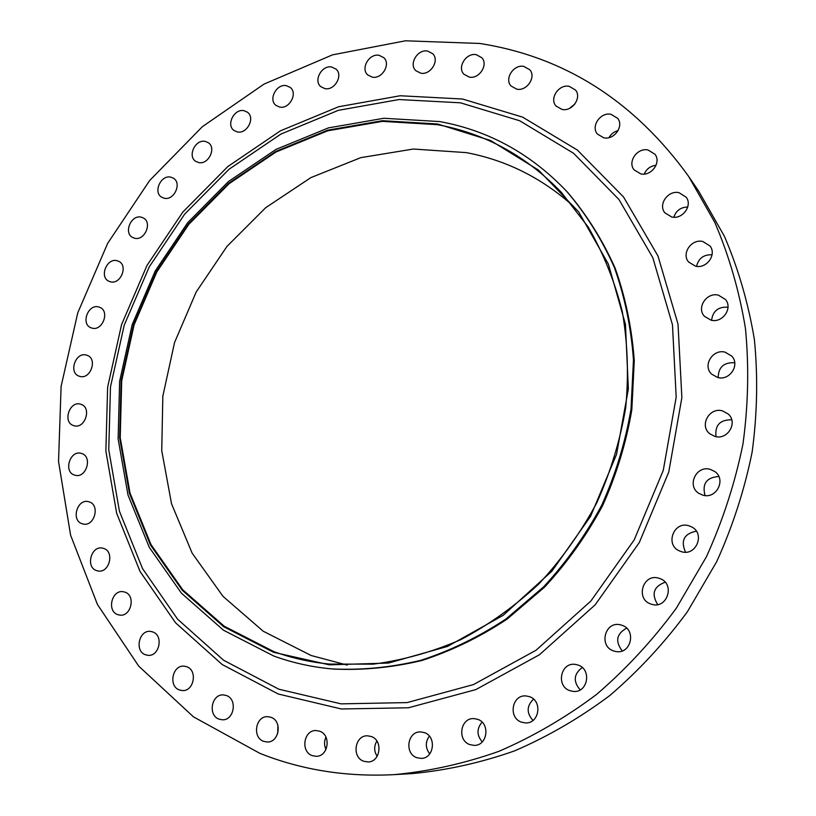 <?xml version="1.0" encoding="UTF-8"?>
<svg xmlns="http://www.w3.org/2000/svg" width="816" height="816" viewBox="0 0 816 816"><rect width="100%" height="100%" fill="white"/><g stroke="black" fill="none" stroke-linecap="round" stroke-linejoin="round"><path stroke-width="1.22" d="M711.052 320.178C722.517 323.33 733.094 308.193 725.475 299.492L718.396 295.137C706.636 292.016 696.232 307.775 704.422 316.282L711.052 320.178M718.172 377.614C718.396 367.149 723.874 362.202 734.604 362.763L734.737 362.794M717.692 377.502C729.677 381.011 740.316 364.783 731.728 356.072L725.098 352.165C712.756 348.697 702.341 365.65 711.593 374.105L717.692 377.502M714.959 436.438C727.637 440.365 738.215 422.504 728.219 414.008L722.415 410.856C709.339 406.949 699.057 425.656 709.798 433.806L714.959 436.438M702.76 495.118C716.326 499.565 726.577 479.431 714.775 471.536L710.257 469.363C696.252 464.936 686.389 486.02 698.996 493.435L702.76 495.118M681.36 551.657C695.966 556.665 705.554 533.735 691.713 526.932L688.908 525.779C673.832 520.792 664.754 544.741 679.391 550.912L681.36 551.657M651.423 604.187C667.08 609.756 675.648 583.838 659.909 578.575L659.002 578.269C642.865 572.74 634.909 599.668 651.372 604.177L651.423 604.187M613.938 651.035L615.601 651.454C631.145 655.034 636.929 629.279 621.537 625.148L620.701 624.913C604.982 620.364 598.159 646.568 613.938 651.035M570.18 690.754L573.138 691.376C587.877 693.386 592.141 668.987 577.789 664.969L575.606 664.448C560.653 661.613 555.502 686.44 570.18 690.754M521.659 722.211L525.433 722.915C539.447 723.935 542.803 700.556 529.268 696.609L526.167 695.966C511.958 694.243 507.838 717.998 521.659 722.211M469.985 744.661L474.188 745.375C487.591 745.834 490.487 723.19 477.574 719.294L473.963 718.61C460.377 717.539 456.827 740.51 469.985 744.661M416.803 757.687L421.127 758.401C434.051 758.625 436.795 736.471 424.371 732.605L420.566 731.911C407.48 731.167 404.165 753.586 416.803 757.687M363.712 761.246L367.945 761.96C380.501 762.144 383.285 740.316 371.239 736.501L367.475 735.808C354.787 735.145 351.482 757.207 363.712 761.246M312.202 755.616L316.19 756.31C328.46 756.636 331.439 734.992 319.688 731.228L316.108 730.555C303.746 729.82 300.298 751.638 312.202 755.616M263.599 741.326L267.24 742.009C279.276 742.56 282.55 721.038 271.024 717.325L267.76 716.683C255.643 715.754 251.95 737.429 263.599 741.326M219.025 719.141L222.258 719.794C234.11 720.65 237.752 699.159 226.399 695.538L223.502 694.926C211.589 693.712 207.56 715.326 219.025 719.141M179.408 689.959L182.203 690.55C193.902 691.784 197.951 670.273 186.721 666.733L184.243 666.182C172.502 664.632 168.086 686.236 179.408 689.959M145.472 654.769L147.798 655.299C159.365 656.941 163.873 635.368 152.714 631.921L150.674 631.431C139.077 629.503 134.222 651.148 145.472 654.769M117.739 614.621L119.585 615.08C131.05 617.151 136.058 595.476 124.909 592.13L123.328 591.733C111.853 589.376 106.519 611.113 117.739 614.621M96.563 570.598L97.94 570.955C109.313 573.495 114.852 551.657 103.673 548.434L102.541 548.128C91.168 545.323 85.313 567.202 96.563 570.598M82.141 523.739L83.048 523.994C94.36 527.014 100.45 504.992 89.189 501.871L88.516 501.677C77.214 498.403 70.819 520.455 82.141 523.739M74.552 475.085L75.001 475.218C86.261 478.757 92.942 456.481 81.549 453.472L81.325 453.41C70.084 449.626 63.107 471.923 74.552 475.085M73.756 425.636C84.833 429.644 92.259 407.5 80.917 404.308L80.692 404.236C69.523 400.309 62.261 422.606 73.746 425.626L73.756 425.636M79.601 376.329C90.362 380.052 97.961 358.877 87.159 355.327L86.496 355.103C75.653 351.461 68.197 372.779 79.142 376.176L79.601 376.329M91.892 328.073C102.367 331.541 110.15 311.263 99.848 307.367L98.746 306.979C88.179 303.593 80.539 324.013 90.984 327.767L91.892 328.073M110.313 281.755C120.564 284.988 128.51 265.537 118.677 261.304L117.147 260.732C106.804 257.591 99.001 277.175 108.967 281.275L110.313 281.755M134.528 238.201C144.595 241.21 152.694 222.523 143.31 217.964L141.331 217.199C131.172 214.271 123.206 233.101 132.743 237.527L134.528 238.201M164.098 198.196C174.022 201.011 182.284 183.039 173.308 178.153L170.891 177.184C160.864 174.451 152.745 192.566 161.874 197.319L164.098 198.196M198.533 162.517C208.366 165.169 216.77 147.839 208.182 142.647L205.326 141.443C195.391 138.873 187.109 156.356 195.86 161.415L198.533 162.517M237.252 131.906C247.024 134.405 255.602 117.667 247.36 112.159L244.055 110.711C234.182 108.283 225.746 125.185 234.141 130.56L237.252 131.906M279.623 107.049C289.374 109.436 298.105 93.228 290.2 87.414L286.436 85.69C276.583 83.375 267.985 99.756 276.063 105.448L279.623 107.049M324.901 88.597C334.652 90.892 343.546 75.164 335.947 69.054L331.735 67.024C321.871 64.811 313.109 80.713 320.882 86.71L324.901 88.597M372.239 77.143C382.021 79.366 391.088 64.076 383.785 57.661L379.103 55.315C369.199 53.162 360.264 68.656 367.781 74.95L372.239 77.143M695.487 266.169C706.554 269.056 717.009 254.572 710.012 246.014L702.78 241.475C691.438 238.639 681.146 253.643 688.643 262.048L695.487 266.169M671.752 217.005C682.513 219.667 692.815 205.55 686.185 197.186L678.983 192.668C667.978 190.057 657.829 204.632 664.897 212.854L671.752 217.005M640.825 173.91C651.352 176.399 661.48 162.425 655.013 154.306L647.996 149.96C637.255 147.523 627.269 161.884 634.114 169.881L640.825 173.91M603.85 137.843C614.183 140.199 624.138 126.225 617.702 118.361L610.96 114.281C600.443 111.986 590.621 126.307 597.394 134.048L603.85 137.843M562.091 109.466C572.261 111.741 582.032 97.634 575.535 90.046L569.14 86.302C558.797 84.089 549.158 98.491 555.961 105.968L562.091 109.466M516.814 89.179C526.85 91.392 536.438 77.081 529.808 69.778L523.811 66.382C513.611 64.24 504.155 78.815 511.051 86.006L516.814 89.179M420.709 73.175C430.552 75.368 439.793 60.466 432.745 53.744L427.615 51.061C417.639 48.94 408.541 64.066 415.803 70.666L420.709 73.175M469.282 77.102C479.206 79.295 488.621 64.719 481.797 57.701L476.228 54.662C466.16 52.55 456.878 67.371 463.937 74.266L469.282 77.102M273.574 652.3L223.819 626.821L182.274 590.294L150.481 544.996L129.448 493.333L119.636 437.794L121.115 380.817L133.549 324.707L156.305 271.708L188.455 223.89L228.786 183.202L275.798 151.429L327.716 130.162L382.459 120.697L437.631 124.001L490.6 140.525L538.57 170.136L578.717 211.936L608.41 264.18L625.454 324.309L628.351 388.987L616.549 454.359L590.56 516.365L551.942 571.129L503.217 615.305L447.535 646.425L388.416 663.071L329.348 664.836L273.574 652.3M273.748 656.013L223.421 630.166L181.407 593.171L149.277 547.322L128.02 495.067L118.126 438.906L119.626 381.296L132.202 324.584L155.213 271.014L187.7 222.676L228.46 181.54L275.981 149.41L328.481 127.877L383.846 118.269L439.671 121.574C488.56 130.458 530.941 153.755 566.794 191.464C585.888 213.894 601.718 239.149 614.285 267.23C624.73 296.616 631.115 327.532 633.461 359.978L631.003 409.214C625.372 442.221 615.621 474.208 601.749 505.175C585.684 535.072 566.294 562.316 543.568 586.908L506.063 618.905C478.931 636.847 450.544 650.648 420.893 660.307C390.966 667.488 361.304 670.354 331.888 668.916C311.661 667.06 292.281 662.755 273.748 656.013M259.876 753.352L193.463 716.846L138.73 666.131L97.441 604.462L70.594 535.174L58.538 461.468L61.108 386.386L77.775 312.793L107.671 243.331L149.675 180.499L202.378 126.674L264.027 84.099L332.551 54.845L405.43 40.8L479.696 43.462C564.519 56.702 634.144 100.98 688.571 176.307L714.816 222.431C729.076 255.765 739.286 291.057 745.436 328.328C749.098 366.333 748.292 404.828 742.999 443.812C735.134 482.603 722.956 520.231 706.452 556.696L676.311 608.216C652.729 640.295 626.147 669.028 596.578 694.426C565.661 717.601 533.103 736.573 498.902 751.342C464.202 763.582 429.287 771.344 394.179 774.639C346.463 777.107 301.696 770.018 259.876 753.352M347.249 665.091L311.131 655.503L263.191 631.207L223.013 596.363L192.127 553.115L171.533 503.758L161.741 450.677L162.833 396.209L174.522 342.598L196.197 291.985L226.981 246.401L265.679 207.713L310.845 177.633L360.743 157.661L413.335 149.032L466.324 152.623C506.216 160.171 541.814 177.949 573.138 205.979M437.417 124.675C485.01 133.385 526.34 155.968 561.418 192.433L588.224 227.083C603.269 253.011 614.632 281.173 622.302 311.579C627.657 342.883 628.799 374.921 625.709 407.684C620.18 440.385 610.541 472.076 596.812 502.748C580.89 532.348 561.663 559.317 539.131 583.654C515.059 606.084 488.978 624.74 460.918 639.591C432.143 652.066 402.9 660.256 373.177 664.153L329.368 664.071C310.06 662.174 291.536 658.012 273.788 651.586L224.176 626.178L182.723 589.764L151.011 544.588L130.019 493.058L120.227 437.672L121.696 380.827L134.099 324.86L156.805 271.983L188.873 224.288L229.102 183.702L276.002 152.011L327.797 130.805L382.388 121.37L437.417 124.675M711.572 320.28C712.898 310.927 718.366 306.571 728.005 307.204M716.02 436.662C714.745 425.279 719.987 419.659 731.728 419.801M705.065 495.547C701.923 483.806 706.503 477.452 718.804 476.483M685.511 552.177C680.462 540.743 684.063 533.725 696.313 531.145M657.686 604.554C651.178 593.977 653.667 586.52 665.142 582.206M622.241 650.903C615.009 641.447 616.468 633.859 626.606 628.147M580.196 689.877C573.005 681.503 573.679 674.047 582.226 667.519M532.981 720.436C526.402 713 526.585 705.901 533.531 699.128M482.246 741.897C476.656 735.267 476.595 728.688 482.062 722.14M429.746 753.892C425.34 748.027 425.207 742.101 429.338 736.114M377.145 756.35C373.993 751.291 373.891 746.181 376.849 741.02M326.002 749.455C324.095 745.365 324.074 741.275 325.951 737.154M277.726 733.513L277.889 725.281M696.578 266.353C698.537 258.335 703.698 254.47 712.072 254.755M673.822 217.229C676.076 210.62 680.717 207.213 687.755 207.009M644.242 174.053C646.517 168.892 650.454 165.964 656.054 165.271M608.981 137.649C611.021 133.997 614.06 131.651 618.1 130.621M569.446 108.395L574.913 103.969M688.571 176.307L698.761 191.291L724.435 236.344C738.368 268.882 748.364 303.297 754.392 339.599C758.013 376.615 757.258 414.069 752.148 451.993C744.539 489.712 732.707 526.289 716.672 561.724L687.378 611.786C664.438 642.957 638.571 670.874 609.766 695.558C579.646 718.08 547.913 736.532 514.559 750.893C480.685 762.797 446.597 770.365 412.274 773.578L394.179 774.639M566.794 191.464L567.691 192.433C586.755 214.832 602.565 240.047 615.111 268.087C625.546 297.422 631.921 328.287 634.267 360.672L631.819 409.816C626.198 442.772 616.468 474.698 602.626 505.604C586.582 535.439 567.222 562.632 544.547 587.183L507.103 619.12C480.022 637.021 451.676 650.801 422.066 660.44C392.2 667.61 362.569 670.466 333.193 669.028L331.888 668.916M278.868 689.214L341.057 703.861L407.143 702.586L473.464 684.593L536.051 650.24L590.855 601.066L634.216 539.855L663.265 470.393L676.189 397.157L672.466 324.778L652.81 257.672L618.997 199.563L573.617 153.306L519.71 120.758L460.469 102.816L399.044 99.542L338.334 110.333L280.928 134.059L229.072 169.238L184.661 214.139L149.287 266.812L124.226 325.156L110.476 386.957L108.752 449.83L119.442 511.265L142.545 568.63L177.602 619.191L223.594 660.246L278.868 689.214M462.499 99.011L522.648 117.137L577.422 150.103L623.567 197.013L657.982 255.979L678.025 324.125L681.87 397.647L668.763 472.056L639.265 542.63L595.18 604.809L539.468 654.738L475.871 689.581L408.479 707.768L341.374 708.982L278.246 694.008L222.187 664.53L175.562 622.812L140.046 571.475L116.657 513.274L105.866 450.973L107.63 387.233L121.574 324.595L146.982 265.465L182.825 212.078L227.827 166.556L280.388 130.856L338.589 106.753L400.166 95.758L462.499 99.011"/></g></svg>
